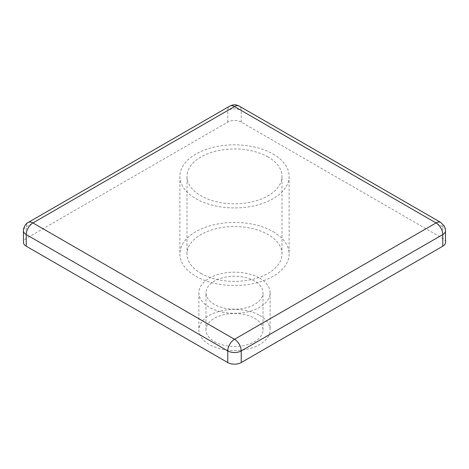 <?xml version="1.0" encoding="UTF-8"?>
<svg xmlns="http://www.w3.org/2000/svg" width="469" height="469" viewBox="0 0 469 469"><rect width="100%" height="100%" fill="white"/><g stroke="black" fill="none" stroke-linecap="round" stroke-linejoin="round"><path stroke-width="0.35" stroke-dasharray="2.35 1.76" d="M445.55 242.326A9.503 5.487 0 0 0 442.765 238.445L241.218 122.087A9.503 5.487 0 0 0 227.782 122.087L26.235 238.445A9.503 5.487 0 0 0 23.45 242.326M273.128 154.084A54.633 31.54 180 0 1 289.133 176.385A54.633 31.54 180 0 1 255.406 205.528A54.633 31.54 180 0 1 195.872 198.692A54.633 31.54 180 0 1 179.867 176.385A54.633 31.54 180 0 1 213.594 147.248A54.633 31.54 180 0 1 273.128 154.084M259.691 278.205A35.626 20.572 180 0 1 270.126 292.75A35.626 20.572 180 0 1 248.136 311.756A35.626 20.572 180 0 1 209.309 307.295A35.626 20.572 180 0 1 198.874 292.75A35.626 20.572 180 0 1 220.864 273.744A35.626 20.572 180 0 1 259.691 278.205M254.655 281.113A28.503 16.456 0 0 0 223.59 277.548A28.503 16.456 0 0 0 205.997 292.75A28.503 16.456 0 0 0 214.345 304.387A28.503 16.456 0 0 0 245.41 307.951A28.503 16.456 0 0 0 263.003 292.75A28.503 16.456 0 0 0 254.655 281.113M268.092 156.992A47.504 27.425 0 0 0 216.32 151.047A47.504 27.425 0 0 0 186.996 176.385A47.504 27.425 0 0 0 200.908 195.778A47.504 27.425 0 0 0 252.68 201.729A47.504 27.425 0 0 0 282.004 176.385A47.504 27.425 0 0 0 268.092 156.992M273.128 231.663A54.633 31.54 180 0 1 289.133 253.964A54.633 31.54 180 0 1 255.406 283.106A54.633 31.54 180 0 1 195.872 276.264A54.633 31.54 180 0 1 179.867 253.964A54.633 31.54 180 0 1 213.594 224.821A54.633 31.54 180 0 1 273.128 231.663M200.908 273.357A47.504 27.425 0 0 0 252.68 279.301A47.504 27.425 0 0 0 282.004 253.964A47.504 27.425 0 0 0 268.092 234.57A47.504 27.425 0 0 0 216.32 228.626A47.504 27.425 0 0 0 186.996 253.964A47.504 27.425 0 0 0 200.908 273.357M259.691 315.444A35.626 20.572 180 0 1 270.126 329.988A35.626 20.572 180 0 1 248.136 348.989A35.626 20.572 180 0 1 209.309 344.533A35.626 20.572 180 0 1 198.874 329.988A35.626 20.572 180 0 1 220.864 310.982A35.626 20.572 180 0 1 259.691 315.444M214.345 341.625A28.503 16.456 0 0 0 245.41 345.19A28.503 16.456 0 0 0 263.003 329.988A28.503 16.456 0 0 0 254.655 318.351A28.503 16.456 0 0 0 223.59 314.781A28.503 16.456 0 0 0 205.997 329.988A28.503 16.456 0 0 0 214.345 341.625M442.765 238.445L442.765 226.808L241.218 110.45A9.503 5.487 0 0 0 227.782 110.45L26.235 226.808A9.503 5.487 0 0 0 23.45 230.689M445.55 230.689A9.503 5.487 0 0 0 442.765 226.808A9.503 5.487 120 0 0 440.801 222.458M241.218 122.087L241.218 110.45A9.503 5.487 120 0 0 239.249 106.1M227.782 122.087L227.782 110.45A9.503 5.487 60 0 1 229.751 106.1M26.235 238.445L26.235 226.808A9.503 5.487 60 0 1 28.199 222.458M179.867 176.385L179.867 253.964M289.133 176.385L289.133 253.964M282.004 253.964L282.004 176.385M186.996 253.964L186.996 176.385M198.874 292.75L198.874 329.988M270.126 292.75L270.126 329.988M263.003 329.988L263.003 292.75M205.997 329.988L205.997 292.75"/><path stroke-width="0.7" d="M26.235 246.207L26.235 234.57A9.503 5.487 -60 0 1 32.953 222.933A9.503 5.487 60 0 0 28.199 222.458C25.561 223.297 23.128 228.573 23.45 230.689L23.45 242.326A9.503 5.487 0 0 0 26.235 246.207L227.782 362.566A9.503 5.487 0 0 0 241.218 362.566L442.765 246.207A9.503 5.487 0 0 0 445.55 242.326L445.421 229.148L444.489 226.322L440.801 222.458A9.503 5.487 120 0 0 436.047 222.933L234.5 106.569L32.953 222.933L234.5 339.292L436.047 222.933A9.503 5.487 -120 0 1 442.765 234.57A9.503 5.487 0 0 0 445.55 230.689M227.782 362.566L227.782 350.929A9.503 5.487 0 0 0 241.218 350.929L442.765 234.57L442.765 246.207M23.45 230.689A9.503 5.487 0 0 0 26.235 234.57L227.782 350.929A9.503 5.487 -60 0 1 234.5 339.292A9.503 5.487 -120 0 1 241.218 350.929L241.218 362.566M229.751 106.1A9.503 5.487 60 0 1 234.5 106.569A9.503 5.487 120 0 1 239.249 106.1C236.265 104.945 234.94 103.778 229.751 106.1L28.199 222.458M239.249 106.1L440.801 222.458"/></g></svg>
